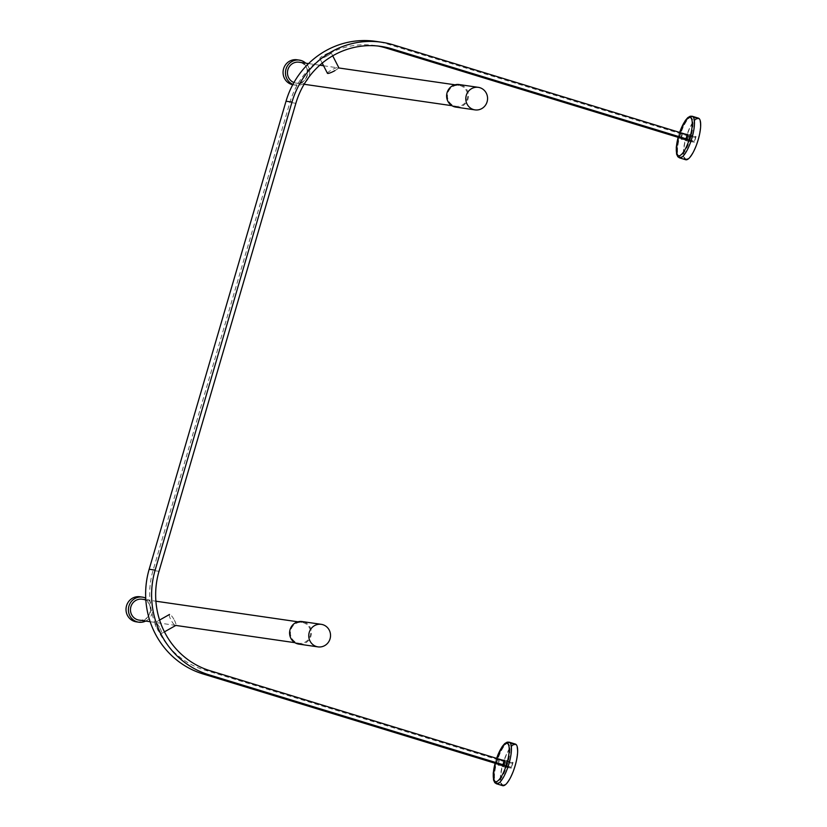 <?xml version="1.0" encoding="UTF-8"?>
<svg xmlns="http://www.w3.org/2000/svg" width="827" height="827" viewBox="0 0 827 827"><rect width="100%" height="100%" fill="white"/><g stroke="black" fill="none" stroke-linecap="round" stroke-linejoin="round"><path stroke-width="0.62" stroke-dasharray="4.13 3.1" d="M292.737 84.736A12.663 12.136 98.2 0 0 293.389 84.85A12.663 12.136 98.2 0 0 307.22 74.058A12.663 12.136 98.2 0 0 297.017 59.782M292.913 84.395A12.663 12.136 98.2 0 0 294.04 84.809A12.663 12.136 98.2 0 0 295.777 85.191A12.663 12.136 98.2 0 0 308.564 77.945A12.663 12.136 98.2 0 0 305.742 63.172M293.947 82.545A10.555 10.11 98.2 0 0 307.603 74.11A10.555 10.11 98.2 0 0 299.105 62.211M454.581 105.959A10.555 10.11 98.2 0 0 467.555 97.286A10.555 10.11 98.2 0 0 459.057 85.398A10.555 10.11 98.2 0 0 454.581 105.959M455.915 107.117A11.402 10.927 98.2 0 0 468.361 97.41A11.402 10.927 98.2 0 0 459.181 84.561M136.352 621.842A12.663 12.136 98.2 0 0 150.183 611.05A12.663 12.136 98.2 0 0 139.98 596.774M145.676 621.067A12.663 12.136 98.2 0 0 152.706 609.53A12.663 12.136 98.2 0 0 145.728 598.138M139.039 620.095A10.555 10.11 98.2 0 0 150.566 611.101A10.555 10.11 98.2 0 0 142.068 599.213M297.544 642.951A10.555 10.11 98.2 0 0 310.518 634.288A10.555 10.11 98.2 0 0 302.02 622.39A10.555 10.11 98.2 0 0 297.544 642.951M298.878 644.119A11.402 10.927 98.2 0 0 311.314 634.402A11.402 10.927 98.2 0 0 302.144 621.553M503.653 765.885L505.411 766.422L506.589 762.37L204.124 669.87A80.219 76.87 -81.8 0 1 153.036 570.444L289.905 102.414A80.219 76.87 -81.8 0 1 374.982 45.526A80.219 76.87 -81.8 0 1 377.96 46.023M512.554 763.238L506.589 762.37L505.411 766.422L511.386 767.28L512.564 763.238L504.821 760.871L512.554 763.238L511.375 767.291L505.411 766.422L497.668 764.055L498.857 760.003L504.79 760.861M497.668 764.055L503.633 764.913L511.386 767.28L504.635 765.223M686.699 139.959L688.436 140.497L689.625 136.445L387.16 43.945A84.437 80.922 98.2 0 0 375.592 41.35M687.682 139.298L694.411 141.355L695.6 137.313L689.625 136.445L688.457 140.497L694.422 141.355L686.679 138.988L680.704 138.119L681.893 134.077L687.837 134.935L695.59 137.313L694.411 141.355L688.436 140.497M160.107 628.303A6.337 1.458 60.5 0 1 161.43 633.565A6.337 1.458 60.5 0 1 157.047 628.758A6.337 1.458 60.5 0 1 155.197 622.535A6.337 1.458 60.5 0 1 160.107 628.303M174.414 620.219A6.337 1.458 60.5 0 1 175.748 625.47A6.337 1.458 60.5 0 1 171.365 620.674A6.337 1.458 60.5 0 1 169.514 614.451A6.337 1.458 60.5 0 1 174.414 620.219M327.265 55.843A6.337 1.075 152.8 0 1 319.842 58.479A6.337 1.075 152.8 0 1 324.98 54.634A6.337 1.075 152.8 0 1 331.11 52.701A6.337 1.075 152.8 0 1 327.265 55.843M327.43 73.283A6.337 1.075 152.8 0 1 332.578 69.437A6.337 1.075 152.8 0 1 338.708 67.504A6.337 1.075 152.8 0 1 334.863 70.657M697.936 139.784A20.902 5.903 -73 0 0 698.133 118.943A20.902 5.903 -73 0 0 686.379 137.199A20.902 5.903 -73 0 0 685.914 158.918A20.902 5.903 -73 0 0 697.936 139.784M681.003 139.132L682.668 133.467L689.108 134.398L687.454 140.073L681.003 139.132L687.981 141.272L689.635 135.597L696.076 136.538L694.422 142.203L687.981 141.272M682.668 133.467L689.635 135.597M689.108 134.398L696.076 136.538M687.454 140.073L694.422 142.203M685.666 159.725A21.74 6.14 107 0 1 686.152 137.137A21.74 6.14 107 0 1 698.381 118.137M688.457 140.497L680.704 138.119M687.857 134.935L695.6 137.313L689.635 136.445L681.893 134.077M514.901 765.709A20.902 5.903 -73 0 0 515.097 744.869A20.902 5.903 -73 0 0 503.343 763.135A20.902 5.903 -73 0 0 502.878 784.844A20.902 5.903 -73 0 0 514.901 765.709M497.968 765.058L499.622 759.393L506.072 760.323L504.418 765.998L497.968 765.058L504.935 767.198L506.6 761.522L513.04 762.463L511.386 768.128L504.935 767.198M499.622 759.393L506.6 761.522M506.072 760.323L513.04 762.463M504.418 765.998L511.386 768.128M502.63 785.65A21.74 6.14 107 0 1 503.105 763.063A21.74 6.14 107 0 1 515.345 744.062M512.564 763.238L506.6 762.37L498.857 760.003M210.099 670.738L204.124 669.87M159.011 571.312L153.036 570.444M295.87 103.282L289.905 102.414M393.135 44.803L387.16 43.945M690.721 137.623A20.055 5.665 107 0 1 677.344 153.047A20.055 5.665 107 0 1 687.092 119.729A20.055 5.665 107 0 1 690.721 137.623M691.734 137.892A20.902 5.903 -73 0 0 691.941 117.052A20.902 5.903 -73 0 0 680.176 135.308A20.902 5.903 -73 0 0 679.711 157.016A20.902 5.903 -73 0 0 691.734 137.892M678.161 137.344A20.055 5.665 107 0 1 679.66 132.434M692.189 116.245A21.74 6.14 -73 0 0 679.949 135.235A21.74 6.14 -73 0 0 679.474 157.833M507.685 763.548A20.055 5.665 107 0 1 494.308 778.972A20.055 5.665 107 0 1 504.046 745.665A20.055 5.665 107 0 1 507.685 763.548M508.698 763.817A20.902 5.903 -73 0 0 508.905 742.977A20.902 5.903 -73 0 0 497.141 761.233A20.902 5.903 -73 0 0 496.676 782.952A20.902 5.903 -73 0 0 508.698 763.817M495.125 763.28A20.055 5.665 107 0 1 496.624 758.369M509.153 742.17A21.74 6.14 -73 0 0 496.913 761.16A21.74 6.14 -73 0 0 496.427 783.758M293.389 84.85L295.777 85.191M296.076 83.103L304.119 84.271M451.945 105.691L456.028 106.29M308.574 63.586L319.77 65.209M323.574 65.757L338.584 67.938M454.974 84.799L459.057 85.398M150.152 621.708L175.81 625.429M294.908 642.682L298.992 643.282M145.821 599.751L155.9 601.208M297.937 621.801L302.02 622.39M380.958 46.395L374.982 45.526M159.59 620.054L155.197 622.535M164.439 631.859L161.43 633.565M332.712 55.822L331.11 52.701M322.22 63.11L319.842 58.479M698.133 118.943L691.941 117.052C689.17 116.069 685.697 120.266 681.531 129.643C677.334 142.089 675.979 150.266 677.468 154.173L679.711 157.016L685.914 158.918M679.598 132.413L678.088 137.323M515.097 744.869L508.905 742.977C506.124 741.995 502.661 746.192 498.495 755.578C494.298 768.014 492.944 776.191 494.432 780.099L496.676 782.952L502.878 784.844M496.562 758.349L495.053 763.259"/><path stroke-width="1.24" d="M305.742 63.172A12.663 12.136 98.2 0 0 299.405 60.123L297.017 59.782A12.663 12.136 98.2 0 0 283.361 69.664A12.663 12.136 98.2 0 0 291.652 84.457A12.663 12.136 98.2 0 0 292.737 84.736M299.405 60.123A12.663 12.136 98.2 0 0 285.894 69.406A12.663 12.136 98.2 0 0 292.913 84.395M308.574 63.586L299.105 62.211A10.555 10.11 98.2 0 0 293.947 82.545M478.275 87.331L459.181 84.561A11.402 10.927 98.2 0 0 454.343 106.776A11.402 10.927 98.2 0 0 455.915 107.117L475.008 109.888A11.402 10.927 98.2 0 0 487.454 100.17A11.402 10.927 98.2 0 0 478.275 87.331A11.402 10.927 98.2 0 0 473.447 109.536A11.402 10.927 98.2 0 0 475.008 109.888M145.728 598.138A12.663 12.136 98.2 0 0 142.368 597.115L139.98 596.774A12.663 12.136 98.2 0 0 126.314 606.656A12.663 12.136 98.2 0 0 134.615 621.459A12.663 12.136 98.2 0 0 136.352 621.842L138.74 622.193A12.663 12.136 98.2 0 0 145.676 621.067M142.368 597.115A12.663 12.136 98.2 0 0 128.702 606.997A12.663 12.136 98.2 0 0 137.003 621.801A12.663 12.136 98.2 0 0 138.74 622.193M145.821 599.751L142.068 599.213A10.555 10.11 98.2 0 0 137.592 619.774A10.555 10.11 98.2 0 0 139.039 620.095L150.152 621.708M321.238 624.323L302.144 621.553A11.402 10.927 98.2 0 0 297.307 643.768A11.402 10.927 98.2 0 0 298.878 644.119L317.971 646.879A11.402 10.927 98.2 0 0 330.418 637.172A11.402 10.927 98.2 0 0 321.238 624.323A11.402 10.927 98.2 0 0 316.41 646.528A11.402 10.927 98.2 0 0 317.971 646.879M504.635 765.223L208.911 674.78A84.437 80.922 -81.8 0 1 155.135 570.123L291.993 102.093A84.437 80.922 -81.8 0 1 381.557 42.218L375.592 41.35A84.437 80.922 98.2 0 0 286.028 101.225L149.17 569.255A84.437 80.922 98.2 0 0 202.946 673.922L503.653 765.885M687.682 139.298L391.946 48.855A80.219 76.87 98.2 0 0 380.958 46.395A80.219 76.87 98.2 0 0 295.87 103.282L159.011 571.312A80.219 76.87 98.2 0 0 210.099 670.738L504.821 760.871L503.633 764.913M377.96 46.023A80.219 76.87 -81.8 0 1 385.982 47.987L686.699 139.959M381.557 42.218A84.437 80.922 -81.8 0 1 393.135 44.803L687.857 134.935L686.648 138.988M334.863 70.657A6.337 1.075 152.8 0 1 327.43 73.283L322.22 63.11M692.189 116.245L698.381 118.137A21.74 6.14 107 0 1 698.174 139.825A21.74 6.14 107 0 1 685.666 159.725L679.474 157.833A21.74 6.14 -73 0 0 691.972 137.923A21.74 6.14 -73 0 0 692.189 116.245L690.183 116.245L687.775 117.661L685.273 120.577L679.598 132.413M509.153 742.17L515.345 744.062A21.74 6.14 107 0 1 515.138 765.75A21.74 6.14 107 0 1 502.63 785.65L496.427 783.758A21.74 6.14 -73 0 0 508.936 763.859A21.74 6.14 -73 0 0 509.153 742.17L507.147 742.17L504.728 743.587L502.227 746.502L496.562 758.349M155.135 570.123L149.17 569.255M291.993 102.093L286.028 101.225M208.911 674.78L202.946 673.922M391.946 48.855L385.982 47.987M679.66 132.434A20.055 5.665 107 0 1 690.369 117.475A20.055 5.665 107 0 1 689.945 137.385A20.055 5.665 107 0 1 678.895 155.807A20.055 5.665 107 0 1 678.161 137.344M496.624 758.369A20.055 5.665 107 0 1 507.333 743.401A20.055 5.665 107 0 1 506.91 763.311A20.055 5.665 107 0 1 495.859 781.742A20.055 5.665 107 0 1 495.125 763.28M304.119 84.271L451.945 105.691M319.77 65.209L323.574 65.757M338.584 67.938L454.974 84.799M175.81 625.429L294.908 642.682M155.9 601.208L297.937 621.801M169.514 614.451L159.59 620.054M175.748 625.47L164.439 631.859M338.708 67.504L332.712 55.822M678.088 137.323L676.279 147.165L676.589 154.142L677.83 156.727L679.474 157.833M495.053 763.259L493.243 773.09L493.554 780.068L494.794 782.662L496.427 783.758"/></g></svg>
